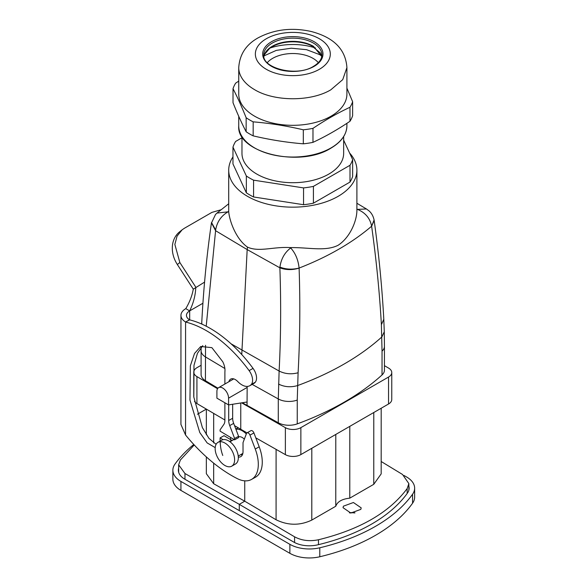 <?xml version="1.0" encoding="UTF-8"?>
<svg xmlns="http://www.w3.org/2000/svg" width="587" height="587" viewBox="0 0 587 587"><rect width="100%" height="100%" fill="white"/><g stroke="black" fill="none" stroke-linecap="round" stroke-linejoin="round"><path stroke-width="0.88" d="M206.338 456.891L206.338 473.694L213.668 483.732L213.675 463.143M194.238 444.968L180.356 460.01L178.653 464.838L184.964 473.526L239.291 504.336L239.291 510.631L293.757 542.072A22.005 12.701 180 0 0 317.699 544.839A165.064 95.277 180 0 0 318.477 544.655A165.064 95.277 0 0 0 407.158 493.484L407.158 488.582C389.247 512.598 359.684 529.657 318.477 539.754C309.584 541.574 301.615 540.59 294.571 536.804L239.291 504.336L244.735 501.195L213.668 483.732M238.227 427.835L235.776 428.906M244.742 480.834L244.735 501.195L276.073 519.759L276.088 449.363M246.313 433.984A16.509 9.531 -120 0 0 236.627 429.185A16.509 9.531 -120 0 0 235.915 429.266M381.19 408.236L381.183 473.878L373.765 484.312L349.779 498.158C342.016 499.001 337.349 501.694 335.779 506.236L311.792 520.082C299.906 525.703 287.997 525.6 276.073 519.759M407.158 488.582L408.86 483.622L402.55 474.494L381.183 461.507M343.402 506.185L343.035 507.682L350.821 513.038L360.829 509.362L361.196 507.872L353.411 502.509L343.402 506.185M335.779 506.236L335.793 434.439M349.779 498.158L349.793 426.353M220.228 441.695A13.758 7.947 -120 0 0 218.012 442.334A13.758 7.947 -120 0 0 217.102 456.481A13.758 7.947 -120 0 0 229.554 466.797A13.758 7.947 -120 0 0 231.762 466.159A13.758 7.947 -120 0 0 232.679 452.012A13.758 7.947 -120 0 0 220.228 441.695A33.011 25.865 86.9 0 0 222.767 455.468M231.762 466.159L235.475 464.016A13.758 7.947 -120 0 0 236.392 449.869A13.758 7.947 -120 0 0 223.94 439.553A13.758 7.947 -120 0 0 221.725 440.191L218.012 442.334M244.339 439.186A8.255 4.769 -120 0 0 239.423 436.713A8.255 4.769 -120 0 0 238.579 436.875M354.988 512.862A9.076 5.239 0 0 0 349.39 512.833M230.552 437.403A16.509 9.531 -120 0 0 230.684 439.656M408.86 486.175A22.005 12.701 180 0 1 409.139 488.193A22.005 12.701 180 0 1 407.481 493.029A165.064 95.277 180 0 1 407.158 493.484M239.291 510.631L184.824 479.183A22.005 12.701 180 0 1 178.375 470.194A22.005 12.701 180 0 1 178.653 468.177M354.511 512.943A8.805 5.085 0 0 0 349.867 512.921M193.791 444.476A170.568 98.447 180 0 0 174.948 464.148A27.508 15.878 0 0 0 172.871 470.194A27.508 15.878 0 0 0 180.928 481.428L289.868 544.318A27.508 15.878 0 0 0 319.79 547.781A170.568 98.447 180 0 0 412.566 494.239L412.566 503.228A170.568 98.447 180 0 1 319.79 556.762L319.79 547.781M172.871 470.194L172.871 479.183A27.508 15.878 0 0 0 180.928 490.409L180.928 481.428M319.79 556.762A27.508 15.878 0 0 1 289.861 553.306L180.928 490.409M404.047 475.499L406.586 476.967A27.508 15.878 180 0 1 414.642 488.201A27.508 15.878 180 0 1 412.566 494.239M414.642 488.201L414.635 497.182A27.508 15.878 180 0 1 412.566 503.228M197.415 414.246L206.338 409.095L206.345 434.776M202.919 303.252L189.674 310.89L185.785 308.645A16.509 9.524 0 0 0 180.95 315.38A16.509 9.524 0 0 0 185.58 321.999L189.674 319.871L189.674 310.89C193.475 303.053 195.508 295.151 195.794 287.182L179.849 262.521L174.86 244.441L177.054 236.143L182.131 229.803L184.406 228.255L211.922 212.377L220.881 209.808M189.674 310.89A11.006 6.354 0 0 0 186.453 315.38A11.006 6.354 0 0 0 189.542 319.798L185.58 321.999L185.558 435.026L180.928 424.423L180.95 315.38M185.785 308.645C189.608 302.21 192.11 295.716 193.292 289.178L177.347 264.524L179.849 262.521M204.57 282.112L193.292 289.178M182.131 229.803L179.637 231.799A27.508 22.372 51.4 0 0 177.347 264.524M238.315 457.09A11.006 6.244 60.9 0 0 240.736 456.649A11.006 6.244 60.9 0 0 243.025 451.608L243.025 442.62L246.525 433.426A2.752 1.563 60.9 0 1 246.98 432.868A2.752 1.563 60.9 0 1 249.974 435.136L255.242 449.026A33.011 18.725 60.9 0 1 251.449 479.469A33.011 18.725 60.9 0 1 237.016 478.5A137.549 78.034 60.9 0 1 185.558 435.026M242.35 454.888A11.006 6.244 60.9 0 1 240.875 454.551M234.551 425.67L246.995 432.861L250.935 430.66A2.752 1.563 60.9 0 1 253.929 432.935L259.205 446.817A33.011 18.725 60.9 0 1 255.411 477.26L251.449 479.469M185.719 322.08A110.04 62.427 60.9 0 1 249.108 370.602L253.063 368.401A110.04 62.427 60.9 0 0 189.674 319.871L189.542 319.798M249.108 370.602A11.006 6.244 60.9 0 1 251.361 384.397A16.509 9.363 60.9 0 1 249.783 385.725A16.509 9.363 60.9 0 1 237.735 381.535A9.627 5.459 60.9 0 0 230.706 379.092A9.627 5.459 60.9 0 0 228.908 381.704M253.063 368.401A11.006 6.244 60.9 0 1 255.323 382.188A16.509 9.363 60.9 0 1 253.745 383.516L249.783 385.725M232.892 379.407A9.627 5.459 60.9 0 1 233.112 378.747M229.722 425.582L233.677 423.381L238.579 436.288L234.617 438.489L229.722 425.582A11.006 6.244 60.9 0 1 228.695 420.483L228.703 404.883M233.677 423.381A11.006 6.244 60.9 0 1 232.657 418.274L232.657 404.26M234.617 438.489L234.617 439.839L238.579 437.631L238.579 436.288M224.88 402.77L224.88 420.527A11.006 6.244 60.9 0 1 223.852 424.408L220.096 429.809L220.096 431.159L234.617 439.839M215.216 447.521A11.006 6.244 60.9 0 1 215.018 447.492L207.16 442.928L199.778 432.538L189.968 400.048L190.349 365.811L194.517 353.455L200.739 346.491L211.878 347.651L222.767 361.739A13.758 7.807 60.9 0 1 224.946 371.263A22.005 12.488 60.9 0 0 224.887 372.848L224.887 384.023M216.111 444.344L208.928 438.313L202.383 427.607L193.82 397.083L193.974 365.393L197.445 353.345L202.772 345.64M229.539 441.461L231.696 440.257L224.051 435.693L220.096 437.895L220.096 441.131M220.096 437.895L223.067 439.67M229.906 441.725L231.704 440.72A11.006 6.244 60.9 0 1 231.696 440.257M228.57 404.898L228.578 398.162A8.255 4.769 -120 0 0 224.975 389.856A8.255 4.769 -120 0 0 218.613 387.647A8.255 4.769 -120 0 0 216.904 391.426L216.904 398.162L228.57 404.898L247.054 402.007L247.054 405.47L242.328 402.748M228.578 398.162L247.156 387.442L247.054 405.47M247.156 387.442L247.098 386.429M232.973 156.89A64.1 36.996 0 0 0 228.71 170.157L228.71 211.276A250.965 144.857 0 0 0 228.072 211.819L216.941 213.096L228.703 203.777M228.71 211.276A64.1 36.996 0 0 0 228.761 212.23C229.737 221.556 236.062 239.07 247.472 247.112L247.178 249.585L215.598 230.706L211.459 222.833M206.213 326.218L215.656 229.987L211.518 222.495M391.764 372.554L391.756 399.512A11.006 6.354 0 0 1 388.535 404.003L388.543 377.045A11.006 6.354 0 0 0 391.764 372.554A11.006 6.354 0 0 0 388.609 368.1L384.434 365.65M193.761 396.636L193.769 372.151A11.006 6.354 0 0 1 196.99 367.66L201.099 365.29M193.769 372.151A11.006 6.354 0 0 0 196.924 376.605L217.542 388.719M388.543 377.045L300.867 427.637A11.006 6.354 0 0 1 285.377 427.674L241.631 402.851M201.106 350.571A15.409 8.893 0 0 0 201.099 350.703L201.099 374.521A15.409 8.893 0 0 0 205.421 380.699L217.938 388.183M382.034 374.946A15.409 8.893 0 0 0 384.434 370.184L384.441 346.374A15.409 8.893 180 0 1 382.042 351.136L382.034 374.946A275.105 158.791 0 0 1 297.242 423.88A15.409 8.893 0 0 1 278.282 422.765L247.156 405.412M205.421 380.699L205.531 345.303M228.761 212.23L228.072 211.819C221.138 215.884 216.999 221.937 215.656 229.979M228.71 170.157A64.1 36.996 0 0 0 268.274 204.342A64.1 36.996 0 0 0 338.134 196.337A64.1 36.996 0 0 0 356.903 170.179A64.1 36.996 0 0 0 349.61 153.038M247.472 247.112C259.102 252.373 273.08 246.577 289.963 247.567A64.1 36.996 0 0 0 291.614 247.597C309.136 247.457 325.477 251.603 338.119 245.271C350.659 237.067 357.109 219.773 356.889 209.933A250.965 144.857 0 0 0 357.527 209.39L366.435 208.965L369.062 210.909C371.571 213.103 373.251 216.126 374.088 219.971L371.63 226.259C376.333 259.872 379.584 292.686 381.389 324.699L382.042 351.136M289.963 247.567L290.682 247.963C284.673 252.564 281.085 258.94 279.926 267.085L279.874 267.811L247.178 249.585L241.756 354.548M194.473 401.361A11.006 6.354 0 0 0 196.916 403.562L224.88 419.991M240.765 402.99L240.758 429.317M285.377 427.674L285.37 454.632L255.8 437.858M285.37 454.632A11.006 6.354 0 0 0 300.86 454.595L300.867 427.637M388.535 404.003L300.86 454.595M278.282 422.765L278.289 398.955A15.409 8.893 0 0 0 297.249 400.07L298.101 372.76C299.972 338.626 300.309 303.743 299.106 268.112C292.289 270.181 285.884 270.079 279.874 267.811C281.122 302.973 280.865 337.378 279.118 371.043C285.011 373.97 291.343 374.543 298.101 372.76M313.414 186.38L350.006 165.277L349.999 182.08L313.407 203.19A60.799 35.095 0 0 1 303.538 204.709L253.569 196.968A60.799 35.095 0 0 1 249.805 194.972A60.799 35.095 0 0 1 246.349 192.8L232.966 163.949L232.973 147.146L246.349 175.99A60.799 35.095 0 0 0 249.813 178.169A60.799 35.095 0 0 0 253.577 180.165L303.545 187.906A60.799 35.095 0 0 0 313.414 186.38L313.407 203.19M349.999 182.08A60.799 35.095 0 0 0 352.648 176.386L352.648 159.583L343.652 140.183M291.614 247.597A250.965 144.857 0 0 1 290.682 247.963C295.4 253.107 298.211 259.806 299.106 268.061L299.106 268.112M356.896 209.016L357.527 209.39C365.393 212.714 370.096 218.32 371.622 226.215A267.364 154.322 0 0 1 299.099 268.061C292.319 269.756 285.928 269.433 279.926 267.085M252.175 384.397L278.289 398.955L279.118 371.043L231.029 343.791M374.168 220.477L371.63 226.259M374.058 219.817L374.19 220.631C378.85 254.252 382.049 287.116 383.795 319.233L383.788 319.093M352.626 101.705A60.85 35.125 180 0 1 349.977 107.267L349.977 121.289A60.85 35.125 0 0 0 352.626 115.72L352.626 101.705L346.91 88.138M349.977 121.289C337.65 129.588 325.315 136.61 312.974 142.362L312.981 128.348C325.315 120.056 337.642 113.027 349.977 107.267M312.981 128.348A60.85 35.125 180 0 1 303.31 129.8L303.31 143.822A60.85 35.125 0 0 0 312.974 142.362M303.31 143.822C286.61 142.45 269.895 139.794 253.173 135.861L253.173 121.847C269.888 123.233 286.595 125.882 303.31 129.8M253.173 121.847A60.85 35.125 180 0 1 249.519 119.873A60.85 35.125 180 0 1 246.151 117.738L246.151 131.752A60.85 35.125 0 0 0 249.519 133.895A60.85 35.125 0 0 0 253.173 135.861M246.151 131.752C241.778 123.365 237.397 113.687 233.017 102.718L233.017 88.696C237.397 97.112 241.778 106.797 246.151 117.738M233.017 88.696A60.85 35.125 180 0 1 235.666 83.134L238.74 81.109M346.91 94.111A54.085 31.221 180 0 1 313.355 122.984A54.085 31.221 180 0 1 254.332 116.028A54.085 31.221 180 0 1 238.74 94.089L238.74 67.578A54.085 31.221 180 0 0 254.34 89.517C274.114 101.698 310.787 101.837 330.826 89.811L342.727 79.641L346.91 67.6L346.91 94.111M270.108 48.009A45.456 26.239 180 0 1 315.557 48.024M350.006 165.277A60.799 35.095 0 0 0 352.648 159.583M241.976 137.784L235.622 141.452A60.799 35.095 0 0 0 232.973 147.146M241.976 136.566L241.969 153.354A50.842 29.343 0 0 0 256.857 174.104A50.842 29.343 0 0 0 312.255 180.48A50.842 29.343 0 0 0 343.652 153.376L343.652 136.588M303.545 187.906L303.538 204.709M246.349 175.99L246.349 192.8M253.577 180.165L253.569 196.968M267.305 62.648A28.499 16.451 180 0 1 312.981 58.348A28.499 16.451 180 0 1 318.352 62.662M321.595 55.875L319.519 54.576L306.568 49.682L291.299 48.207L276.294 50.387L264.062 55.86M213.675 442.899L213.683 413.417M311.792 520.082L311.807 448.277M294.571 536.804L294.571 542.52M184.964 473.526L184.964 479.263M373.765 484.312L373.78 412.514M318.477 544.655L318.477 539.754M289.861 553.306L289.868 544.318M249.974 435.136L253.929 432.935M255.242 449.026L259.205 446.817M251.361 384.397L255.323 382.188M228.695 420.483L232.657 418.274M201.913 324.141L201.759 322.593M201.099 350.71A15.409 8.893 0 0 0 205.428 356.889L224.88 368.519M196.916 403.562L196.924 376.605M384.441 346.235A15.409 8.893 180 0 1 384.441 346.374L384.272 331.662M381.389 324.699L383.795 319.225L384.28 331.787L381.873 336.916A275.105 158.791 180 0 1 297.521 385.593C290.756 387.523 284.431 387.016 278.546 384.067M297.249 400.07L297.242 423.88M330.819 148.041A54.085 31.221 180 0 1 254.325 147.748A54.085 31.221 180 0 1 238.733 125.809C236.238 152.664 299.546 168.021 330.701 148.291C341.267 142.091 346.668 134.606 346.902 125.831A54.085 31.221 180 0 1 330.819 148.041M330.877 148.005A53.534 30.898 180 0 1 330.43 148.269M266.505 38.632A37.473 21.624 180 0 1 319.497 38.83A37.473 21.624 180 0 1 319.159 69.42A37.473 21.624 180 0 1 266.168 69.215A37.473 21.624 180 0 1 266.505 38.632M271.649 41.633A30.15 17.405 0 0 0 271.377 66.25A30.15 17.405 0 0 0 314.016 66.412A30.15 17.405 0 0 0 314.287 41.802A30.15 17.405 0 0 0 271.649 41.633M263.783 54.914A29.049 16.766 180 0 1 272.419 42.99A29.049 16.766 180 0 1 313.502 43.145A29.049 16.766 180 0 1 321.881 54.929C321.881 59.162 319.071 62.97 313.473 66.353C296.56 77.301 261.765 68.07 263.783 54.914M321.742 56.499L313.502 46.344A29.049 16.766 180 0 0 272.419 46.182A29.049 16.766 180 0 0 263.915 56.484L264.546 54.437L269.638 48.347L274.239 45.632A29.409 16.979 180 0 1 311.426 45.639A29.409 16.979 180 0 1 313.759 46.857M272.214 46.674A29.409 16.979 180 0 1 274.239 45.632M408.86 490.218L408.86 483.622M178.653 472.219L178.653 464.838M233.993 439.465L229.979 441.776M242.849 453.406L238.234 456.077M233.765 378.901L218.613 387.647M201.686 324.046L201.752 322.689C203.513 288.555 206.734 255.36 211.415 223.097L215.517 214.475L216.941 213.096M201.106 350.703L201.114 347.313M356.896 210.63L356.903 170.179M356.896 203.263L366.435 208.965M346.902 123.314L346.902 125.831M238.733 116.285L238.733 125.809M238.74 67.578C239.628 54.415 246.136 44.473 258.28 37.759C274.393 29.335 292.055 27.251 311.257 31.507C329.043 36.218 345.405 45.859 346.917 67.6M321.735 56.528L320.326 52.903L311.426 45.639"/></g></svg>
